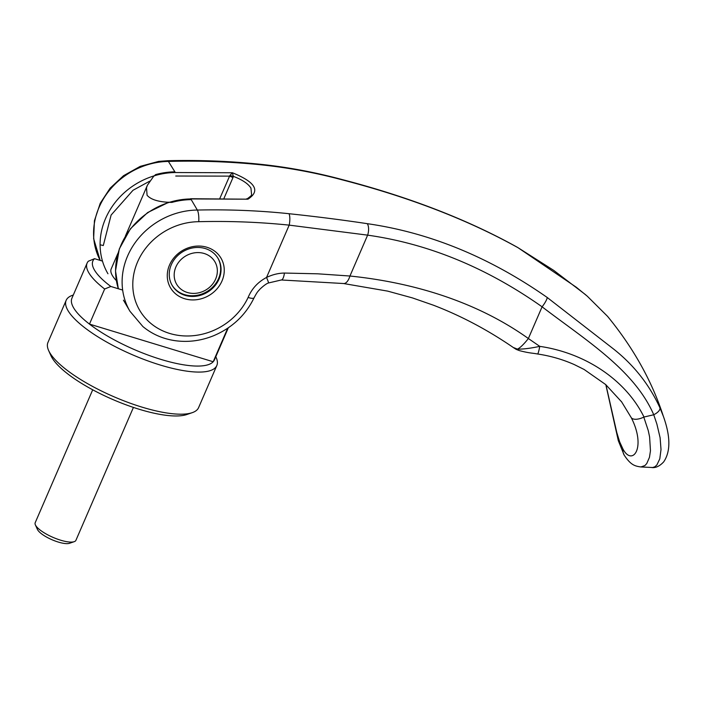 <?xml version="1.0" encoding="UTF-8"?>
<svg xmlns="http://www.w3.org/2000/svg" width="704" height="704" viewBox="0 0 704 704"><rect width="100%" height="100%" fill="white"/><g stroke="black" fill="none" stroke-linecap="round" stroke-linejoin="round"><path stroke-width="1.06" d="M215.802 356.699L216.154 357.474A82.078 23.654 -156.6 0 1 216.823 365.517L198.598 407.625A82.078 23.654 -156.6 0 1 192.28 412.65A82.078 23.654 -156.6 0 1 116.503 397.857A82.078 23.654 -156.6 0 1 49.746 352.651A82.078 23.654 -156.6 0 1 48.611 350.478A82.078 23.654 -156.6 0 1 47.951 342.434L66.167 300.326A82.078 23.654 -156.6 0 1 72.486 295.31L73.295 295.029M192.28 412.65L186.859 414.515A77.642 22.37 -156.6 0 1 115.174 400.523A77.642 22.37 -156.6 0 1 52.034 357.764A77.642 22.37 -156.6 0 1 50.961 355.705L48.611 350.478M216.823 365.517A82.078 23.654 -156.6 0 1 146.309 360.325A82.078 23.654 -156.6 0 1 67.962 310.543A82.078 23.654 -156.6 0 1 66.167 300.326M228.298 327.835L214.438 359.858A77.642 22.37 -156.6 0 1 213.198 361.75A77.642 22.37 -156.6 0 1 161.014 359.427A77.642 22.37 -156.6 0 1 89.47 324.095A77.642 22.37 -156.6 0 1 73.63 307.859A77.642 22.37 -156.6 0 1 71.931 298.188L87.111 263.102A77.642 22.37 -156.6 0 1 88.352 261.21L94.547 258.685A73.198 21.094 -156.6 0 0 94.477 270.081A73.198 21.094 -156.6 0 0 110.854 286.475L122.663 290.074M227.7 328.231L213.198 361.75L89.47 324.095L104.658 289.01A77.642 22.37 -156.6 0 1 88.81 272.765A77.642 22.37 -156.6 0 1 87.111 263.102M116.354 280.606A53.24 15.338 -156.6 0 1 112.358 275.519A53.24 15.338 -156.6 0 1 111.197 268.893L117.876 253.449M191.224 199.637A70.981 63.246 -30.4 0 0 171.917 202.4C159.289 202.189 151.017 199.813 147.083 195.272L146.511 187.757L147.4 185.222L153.498 176.537L155.602 174.61A70.981 63.246 149.6 0 1 174.918 171.838M104.658 289.01L110.854 286.475M171.996 285.076A26.62 23.716 149.6 0 0 196.002 295.478A26.62 23.716 149.6 0 0 218.592 278.511A26.62 23.716 149.6 0 0 217.906 258.139M175.894 266.948A22.185 19.765 -30.4 0 1 204.204 253.502A22.185 19.765 -30.4 0 1 215.635 279.039A22.185 19.765 -30.4 0 1 187.326 292.486A22.185 19.765 -30.4 0 1 175.894 266.948M92.708 389.796L35.2 522.702A22.185 6.389 23.4 0 0 35.376 524.876A22.185 6.389 23.4 0 0 35.684 525.466A22.185 6.389 23.4 0 0 53.724 537.68A22.185 6.389 23.4 0 0 74.21 541.675A22.185 6.389 23.4 0 0 75.918 540.32L133.426 407.414M74.21 541.675L69.52 543.294A18.339 5.289 -156.6 0 1 52.58 539.986A18.339 5.289 -156.6 0 1 37.664 529.883A18.339 5.289 -156.6 0 1 37.418 529.399L35.376 524.876M102.476 261.096L94.547 258.685M223.995 198.334L232.954 177.619L231.977 177.082L229.504 176.132L175.736 176.026M246.426 198.906L247.324 198.722C250.51 196.434 251.935 195.078 251.592 194.682L250.941 188.109C248.213 183.709 242.343 179.784 233.306 176.326L232.954 177.619M663.335 416.249C652.018 381.234 633.424 347.934 607.561 316.351L587.277 296.19L576.347 287.276L518.021 247.702C467.614 219.692 408.76 197.006 341.44 179.652C314.679 172.524 287.628 167.552 260.286 164.745C230.261 161.709 199.769 160.6 168.81 161.418A70.981 63.246 149.6 0 0 99.062 207.372A70.981 63.246 -30.4 0 0 100.179 260.401L93.641 238.647L94.433 220.722L100.232 203.306L110.123 188.188L123.534 175.701L140.228 166.364L158.567 161.41L167.939 160.706L175.331 172.533L232.417 172.753C255.517 182.116 260.682 190.925 247.931 199.188L190.819 198.942L197.34 210.056C228.369 209.352 258.922 210.566 289.01 213.708C316.413 216.612 342.496 219.938 367.259 223.67C429.669 232.628 489.658 257.242 547.237 297.502L611.741 347.6C632.94 363.906 648.991 383.953 659.903 407.73L663.37 416.328C670.569 436.401 670.683 451.572 663.705 461.859C659.736 466.127 655.776 468.019 651.834 467.553M205.278 248.556A26.62 23.716 149.6 0 0 171.31 264.695A26.62 23.716 149.6 0 0 172.19 285.419A26.62 23.716 149.6 0 0 185.029 295.346A26.62 23.716 149.6 0 0 218.997 279.206A26.62 23.716 149.6 0 0 218.108 258.482A26.62 23.716 149.6 0 0 205.278 248.556M184.633 298.725A29.278 26.092 -30.4 0 1 169.532 265.012A29.278 26.092 -30.4 0 1 206.897 247.262A29.278 26.092 -30.4 0 1 221.998 280.975A29.278 26.092 -30.4 0 1 184.633 298.725M123.446 300.168L129.967 311.291A70.981 63.246 -30.4 0 1 129.967 311.291A70.981 63.246 -30.4 0 1 127.6 256.018A70.981 63.246 -30.4 0 1 197.34 210.056A8.87 2.13 88.6 0 1 198.739 221.69A62.11 55.343 149.6 0 0 135.414 267.749A62.11 55.343 149.6 0 0 135.335 268.004A62.11 55.343 149.6 0 0 132.836 282.216A62.11 55.343 149.6 0 0 132.783 284.583A62.11 55.343 149.6 0 0 134.323 297.176A62.11 55.343 149.6 0 0 135.106 299.966A62.11 55.343 149.6 0 0 140.14 311.071A62.11 55.343 149.6 0 0 141.715 313.482A62.11 55.343 149.6 0 0 150.11 322.784A62.11 55.343 149.6 0 0 151.897 324.262A62.11 55.343 149.6 0 0 164.217 331.478A62.11 55.343 149.6 0 0 248.125 297.449C251.777 288.71 257.91 282.049 266.543 277.455C272.501 274.595 278.467 273.134 284.442 273.055L317.759 273.812L349.941 276.021L367.629 235.145C428.331 243.742 486.49 267.634 542.089 306.812C585.746 340.146 634.286 369.882 653.734 414.726L656.867 424.019L660.106 437.747L661.012 449.539L659.798 458.832L656.858 464.992L654.896 466.752L652.74 467.518L640.869 466.963L644.908 465.564L646.765 463.54L649.466 457.31L650.461 450.798L649.598 436.894L648.252 430.54L643.79 417.102A11.537 5.43 153.7 0 1 631.259 417.648C646.624 447.911 632.377 466.717 622.987 449.082L619.696 441.945L616.792 432.546L605.915 384.762M198.739 221.69C229.24 220.933 259.389 222.077 289.186 225.13L367.629 235.145A8.87 4.083 98.4 0 0 367.259 223.67M547.237 297.502A8.87 1.874 125.4 0 1 542.089 306.812L528.37 338.527C474.232 299.904 409.482 282.154 349.941 276.021A13.306 5.975 96.3 0 1 343.561 283.527L387.666 291.122L412.394 297.898L433.356 305.184C461.322 315.894 488.33 330.246 514.378 348.251L514.386 348.251C516.261 349.272 514.606 348.858 519.666 350.698A11.554 6.996 107.1 0 1 517.414 349.114C523.046 349.254 530.499 348.339 539.757 346.359C585.27 352.994 625.715 379.87 644.002 417.023A962.482 405.918 170.6 0 0 653.682 414.779M219.903 198.299L229.83 175.56L232.417 172.753L233.306 176.326L229.83 175.56M289.01 213.708A8.87 2.561 95.8 0 1 289.186 225.13L266.543 277.455A10.648 0.546 65.4 0 1 268.532 282.964L281.31 279.981L343.561 283.527M129.976 311.3L142.886 326.55C152.099 334.18 162.862 338.897 175.19 340.692C188.276 342.47 201.159 340.789 213.831 335.641C232.179 327.8 245.617 315.163 254.118 297.739A8.87 2.464 -154.9 0 1 248.125 297.449M513.806 347.688L517.414 349.114A21.287 4.444 124.9 0 0 528.37 338.527L539.757 346.359A11.537 1.091 98.5 0 1 537.574 353.989L537.574 353.989C550.502 355.916 562.76 359.462 574.35 364.61L584.126 369.477L605.695 384.569L621.658 401.922L631.25 417.648M621.262 401.386L621.658 401.922M659.903 407.739A8.879 4.022 155.7 0 1 653.734 414.726M247.333 198.722L247.931 199.188L190.555 198.73M107.958 273.768A70.981 63.246 -30.4 0 1 100.091 244.763A70.981 63.246 -30.4 0 1 105.582 218.486A70.981 63.246 -30.4 0 1 175.331 172.533M169.013 202.154L147.646 212.546L130.434 228.747L119.293 248.961L115.518 270.926L118.342 288.754A70.981 63.246 -30.4 0 1 115.588 271.163A70.981 63.246 -30.4 0 1 121.079 244.895A70.981 63.246 -30.4 0 1 190.819 198.942M100.091 244.763L103.294 245.546L111.109 215.054L133.003 190.282L149.644 181.192M260.286 164.745A8.87 2.561 -84.2 0 0 259.512 164.19L259.512 164.19C286.757 167.006 313.958 172.04 341.123 179.282C408.725 196.83 467.553 219.542 517.625 247.438L553.758 270.406L584.945 294.21M640.869 466.963C634.656 466.048 630.793 465.036 624.184 455.127L624.184 455.127A11.537 10.278 -30.4 0 1 622.987 449.082M284.442 273.055A11.537 3.3 90.9 0 1 281.31 279.981M147.4 185.222L125.4 236.069M167.93 160.706C198.739 159.94 229.266 161.093 259.512 164.19M624.184 455.127L618.314 440.686L605.818 384.674M254.118 297.739C257.699 290.972 257.998 291.562 259.943 289.159C263.824 285.525 266.693 283.466 268.532 282.964M585.297 294.51L586.432 295.469M537.574 353.989C531.291 352.845 530.191 353.346 519.666 350.698"/></g></svg>
